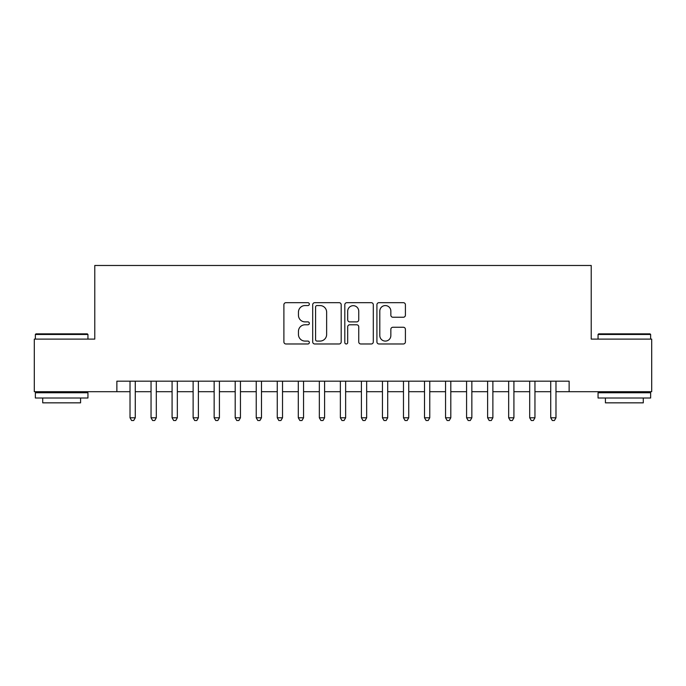 <?xml version="1.0" encoding="UTF-8"?>
<svg xmlns="http://www.w3.org/2000/svg" width="686" height="686" viewBox="0 0 686 686"><rect width="100%" height="100%" fill="white"/><g stroke="black" fill="none" stroke-linecap="round" stroke-linejoin="round"><path stroke-width="1.03" d="M309.343 304.13A1.449 1.449 0 0 0 307.903 302.68L285.959 302.68A2.067 2.067 0 0 0 283.893 304.747L283.893 341.911A2.067 2.067 0 0 0 285.959 343.978L307.903 343.978A1.449 1.449 0 0 0 309.343 342.537A1.449 1.449 0 0 0 307.903 341.088L305.056 341.088A6.611 6.611 0 0 1 298.453 334.485L298.453 331.381A6.611 6.611 0 0 1 305.056 324.778L307.903 324.778A1.449 1.449 0 0 0 309.343 323.329A1.449 1.449 0 0 0 307.903 321.888L305.056 321.888A6.611 6.611 0 0 1 298.453 315.277L298.453 312.181A6.611 6.611 0 0 1 305.056 305.57L307.903 305.57A1.449 1.449 0 0 0 309.343 304.13M403.342 317.241A2.067 2.067 0 0 0 405.409 315.174L405.409 304.747A2.067 2.067 0 0 0 403.342 302.68L378.981 302.68A2.067 2.067 0 0 0 376.914 304.747L376.914 341.911A2.067 2.067 0 0 0 378.981 343.978L403.342 343.978A2.067 2.067 0 0 0 405.409 341.911L405.409 329.323A2.067 2.067 0 0 0 403.342 327.256L392.915 327.256A2.067 2.067 0 0 0 390.849 329.323L390.849 335.565A5.522 5.522 0 0 1 385.326 341.088A5.522 5.522 0 0 1 379.804 335.565L379.804 311.101A5.522 5.522 0 0 1 385.326 305.57A5.522 5.522 0 0 1 390.849 311.101L390.849 315.174A2.067 2.067 0 0 0 392.915 317.241L403.342 317.241M116.869 391.697L34.3 391.697L34.3 339.107L94.779 339.107L94.779 265.482L591.221 265.482L591.221 339.107L651.7 339.107L651.7 391.697L569.131 391.697L569.131 381.176L116.869 381.176L116.869 391.697L130.014 391.697M341.191 304.747A2.067 2.067 0 0 0 339.133 302.68L314.763 302.68A2.067 2.067 0 0 0 312.696 304.747L312.696 341.911A2.067 2.067 0 0 0 314.763 343.978L339.133 343.978A2.067 2.067 0 0 0 341.191 341.911L341.191 304.747M346.867 302.68L371.237 302.68A2.067 2.067 0 0 1 373.304 304.747L373.304 341.911A2.067 2.067 0 0 1 371.237 343.978L360.81 343.978A2.067 2.067 0 0 1 358.744 341.911L358.744 326.845A2.067 2.067 0 0 0 356.677 324.778L349.766 324.778A2.067 2.067 0 0 0 347.699 326.845L347.699 342.537A1.449 1.449 0 0 1 346.25 343.978A1.449 1.449 0 0 1 344.809 342.537L344.809 304.747A2.067 2.067 0 0 1 346.867 302.68M135.271 391.697L151.049 391.697M156.305 391.697L172.083 391.697M177.34 391.697L193.118 391.697M198.383 391.697L214.152 391.697M219.417 391.697L235.195 391.697M240.452 391.697L256.23 391.697M261.486 391.697L277.264 391.697M282.521 391.697L298.299 391.697M303.555 391.697L319.333 391.697M324.589 391.697L340.367 391.697M345.633 391.697L361.411 391.697M366.667 391.697L382.445 391.697M387.701 391.697L403.479 391.697M408.736 391.697L424.514 391.697M429.77 391.697L445.548 391.697M450.805 391.697L466.583 391.697M471.848 391.697L487.617 391.697M492.882 391.697L508.66 391.697M513.917 391.697L529.695 391.697M534.951 391.697L550.729 391.697M555.986 391.697L569.131 391.697M317.035 305.57A1.449 1.449 0 0 0 315.586 307.019L315.586 339.647A1.449 1.449 0 0 0 317.035 341.088L320.028 341.088A6.611 6.611 0 0 0 326.639 334.485L326.639 312.181A6.611 6.611 0 0 0 320.028 305.57L317.035 305.57M358.744 311.204A5.522 5.522 0 0 0 353.221 305.682A5.522 5.522 0 0 0 347.699 311.204L347.699 319.822A2.067 2.067 0 0 0 349.766 321.888L356.677 321.888A2.067 2.067 0 0 0 358.744 319.822L358.744 311.204M135.271 381.176L135.271 417.783L130.014 417.783L130.014 381.176M135.271 417.783L133.693 420.518L131.592 420.518L130.014 417.783M35.981 333.85L87.311 333.85L87.945 334.476L35.355 334.476L35.981 333.85M61.646 398.009L35.355 398.009L35.355 392.752L87.945 392.752L87.945 398.009L61.646 398.009M80.579 398.009L80.579 402.845L42.712 402.845L42.712 398.009M598.689 333.85L650.019 333.85L650.645 334.476L598.055 334.476L598.689 333.85M624.354 398.009L598.055 398.009L598.055 392.752L650.645 392.752L650.645 398.009L624.354 398.009M643.288 398.009L643.288 402.845L605.421 402.845L605.421 398.009M156.305 381.176L156.305 417.783L151.049 417.783L151.049 381.176M156.305 417.783L154.727 420.518L152.626 420.518L151.049 417.783M177.34 381.176L177.34 417.783L172.083 417.783L172.083 381.176M177.34 417.783L175.762 420.518L173.661 420.518L172.083 417.783M198.383 381.176L198.383 417.783L193.118 417.783L193.118 381.176M198.383 417.783L196.805 420.518L194.695 420.518L193.118 417.783M219.417 381.176L219.417 417.783L214.152 417.783L214.152 381.176M219.417 417.783L217.839 420.518L215.73 420.518L214.152 417.783M240.452 381.176L240.452 417.783L235.195 417.783L235.195 381.176M240.452 417.783L238.874 420.518L236.773 420.518L235.195 417.783M261.486 381.176L261.486 417.783L256.23 417.783L256.23 381.176M261.486 417.783L259.908 420.518L257.807 420.518L256.23 417.783M282.521 381.176L282.521 417.783L277.264 417.783L277.264 381.176M282.521 417.783L280.943 420.518L278.842 420.518L277.264 417.783M303.555 381.176L303.555 417.783L298.299 417.783L298.299 381.176M303.555 417.783L301.977 420.518L299.876 420.518L298.299 417.783M324.589 381.176L324.589 417.783L319.333 417.783L319.333 381.176M324.589 417.783L323.02 420.518L320.911 420.518L319.333 417.783M345.633 381.176L345.633 417.783L340.367 417.783L340.367 381.176M345.633 417.783L344.055 420.518L341.945 420.518L340.367 417.783M366.667 381.176L366.667 417.783L361.411 417.783L361.411 381.176M366.667 417.783L365.089 420.518L362.98 420.518L361.411 417.783M387.701 381.176L387.701 417.783L382.445 417.783L382.445 381.176M387.701 417.783L386.124 420.518L384.023 420.518L382.445 417.783M408.736 381.176L408.736 417.783L403.479 417.783L403.479 381.176M408.736 417.783L407.158 420.518L405.057 420.518L403.479 417.783M429.77 381.176L429.77 417.783L424.514 417.783L424.514 381.176M429.77 417.783L428.193 420.518L426.092 420.518L424.514 417.783M450.805 381.176L450.805 417.783L445.548 417.783L445.548 381.176M450.805 417.783L449.227 420.518L447.126 420.518L445.548 417.783M471.848 381.176L471.848 417.783L466.583 417.783L466.583 381.176M471.848 417.783L470.27 420.518L468.161 420.518L466.583 417.783M492.882 381.176L492.882 417.783L487.617 417.783L487.617 381.176M492.882 417.783L491.305 420.518L489.195 420.518L487.617 417.783M513.917 381.176L513.917 417.783L508.66 417.783L508.66 381.176M513.917 417.783L512.339 420.518L510.238 420.518L508.66 417.783M534.951 381.176L534.951 417.783L529.695 417.783L529.695 381.176M534.951 417.783L533.374 420.518L531.273 420.518L529.695 417.783M555.986 381.176L555.986 417.783L550.729 417.783L550.729 381.176M555.986 417.783L554.408 420.518L552.307 420.518L550.729 417.783M35.355 339.107L35.355 334.476M47.343 392.752L47.343 391.697M75.949 392.752L75.949 391.697M87.945 339.107L87.945 334.476M598.055 339.107L598.055 334.476M610.051 392.752L610.051 391.697M638.657 392.752L638.657 391.697M650.645 339.107L650.645 334.476"/></g></svg>
